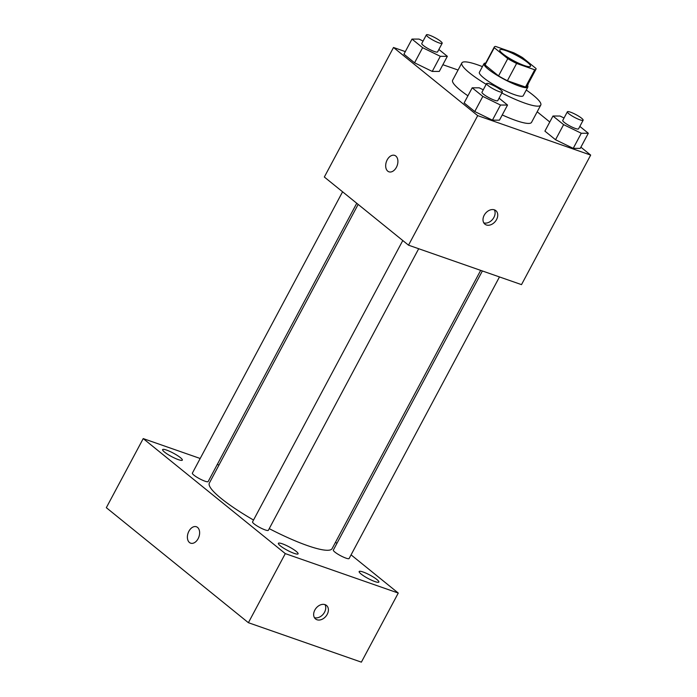 <?xml version="1.0" encoding="UTF-8"?>
<svg xmlns="http://www.w3.org/2000/svg" width="697" height="697" viewBox="0 0 697 697"><rect width="100%" height="100%" fill="white"/><g stroke="black" fill="none" stroke-linecap="round" stroke-linejoin="round"><path stroke-width="1.05" d="M524.353 65.553A17.399 3.015 -151.9 0 1 507.608 57.198A17.399 3.015 -151.9 0 1 499.801 49.905A17.399 3.015 -151.9 0 1 516.564 55.446A17.399 3.015 -151.9 0 1 530.487 66.293A17.399 3.015 -151.9 0 1 524.353 65.553M536.019 68.498L522.515 57.572A23.62 4.086 -151.9 0 0 513.68 52.745L495.567 46.42A23.62 4.086 -151.9 0 0 494.312 46.978A23.62 4.086 -151.9 0 0 494.278 47.71L507.773 58.635A23.62 4.086 -151.9 0 0 516.608 63.462L534.73 69.787A23.62 4.086 -151.9 0 0 535.976 69.23A23.62 4.086 -151.9 0 0 536.019 68.498M494.278 47.71L485.051 64.978L498.547 75.903L507.773 58.635M516.608 63.462L507.39 80.73L525.503 87.055L534.73 69.787M507.39 80.73A23.62 4.086 -151.9 0 1 498.547 75.903M485.051 64.978A23.62 4.086 -151.9 0 1 485.086 64.246L494.312 46.978M535.976 69.23L526.758 86.498A23.62 4.086 -151.9 0 1 525.503 87.055M485.722 63.07A24.848 4.304 28.1 0 0 483.997 63.671A24.848 4.304 28.1 0 0 488.266 69.212A24.848 4.304 28.1 0 0 511.886 83.109A24.848 4.304 28.1 0 0 527.847 87.081A24.848 4.304 28.1 0 0 527.385 85.322M527.847 87.081L523.229 95.716A24.848 4.304 -151.9 0 1 514.464 94.661A24.848 4.304 -151.9 0 1 483.657 77.846A24.848 4.304 -151.9 0 1 479.388 72.305L483.997 63.671M526.261 90.035A44.73 7.745 -151.9 0 1 540.767 105.081A44.73 7.745 -151.9 0 1 524.989 103.182A44.73 7.745 -151.9 0 1 501.831 93.015M486.192 84.32A44.73 7.745 -151.9 0 1 461.85 62.939A44.73 7.745 -151.9 0 1 482.42 66.624M540.767 105.081L531.55 122.35A44.73 7.745 -151.9 0 1 515.763 120.45A44.73 7.745 -151.9 0 1 502.249 114.953M467.922 95.803A44.73 7.745 -151.9 0 1 452.632 80.216L461.85 62.939M423.07 41.062L419.036 39.093L411.997 39.084L403.929 54.192L414.558 62.8L432.236 71.425L439.276 71.434L447.343 56.318L438.875 49.461M458.068 70.022L442.865 64.716M405.314 51.604L393.509 47.483L477.698 115.632L590.673 155.091L580.889 147.172M549.785 121.992L537.187 111.79M483.274 89.791L479.231 87.822L472.191 87.813L464.124 102.929L474.753 111.537L492.43 120.154L499.47 120.163L507.538 105.047L499.069 98.19M564.047 118.002L560.013 116.033L552.974 116.024L544.906 131.132L555.535 139.74L573.213 148.365L580.252 148.374L588.32 133.258L579.843 126.401M393.509 47.483L324.332 177.021L408.52 245.178L477.698 115.632M396.393 167.332A8.695 5.733 109.2 0 1 388.926 171.81A8.695 5.733 109.2 0 1 386.382 161.713A8.695 5.733 109.2 0 1 394.659 155.387A8.695 5.733 109.2 0 1 396.393 167.332M408.52 245.178L521.504 284.629L590.673 155.091M486.34 224.965A8.695 6.369 -51 0 1 484.903 224.164A8.695 6.369 -51 0 1 485.426 213.395A8.695 6.369 -51 0 1 495.846 210.642A8.695 6.369 -51 0 1 495.985 220.513A8.695 6.369 -51 0 1 486.34 224.965M494.321 209.823A8.695 6.369 -51 0 1 492.674 219.267A8.695 6.369 -51 0 1 483.779 222.848M388.926 171.81A8.695 5.733 109.2 0 1 386.391 161.713A8.695 5.733 109.2 0 1 394.659 155.387M480.677 270.375L332.12 548.6A69.587 12.041 -151.9 0 1 307.577 545.646A69.587 12.041 -151.9 0 1 269.225 528.64M253.534 520.049A69.587 12.041 -151.9 0 1 209.361 483.056L358.153 204.395M482.368 270.967L333.34 550.081A8.948 1.551 28.1 0 0 340.502 555.666A8.948 1.551 28.1 0 0 349.119 558.515L499.47 276.936M356.751 203.263L208.15 481.575A8.948 1.551 -151.9 0 1 204.988 481.191A8.948 1.551 -151.9 0 1 196.38 476.887A8.948 1.551 -151.9 0 1 192.363 473.141L342.584 191.797M418.688 248.733L268.345 530.304A8.948 1.551 -151.9 0 1 265.182 529.92A8.948 1.551 -151.9 0 1 256.574 525.625A8.948 1.551 -151.9 0 1 252.558 521.87L402.779 240.535M200.187 458.487L143.216 438.596L285.291 553.61L398.266 593.06L351.07 554.856M336.912 543.39L335.51 542.257M218.971 465.047L217.281 464.463M178.388 459.654A11.169 1.934 28.1 0 0 182.326 460.125A11.169 1.934 28.1 0 0 173.387 453.163A11.169 1.934 28.1 0 0 162.619 449.6A11.169 1.934 28.1 0 0 167.629 454.278A11.169 1.934 28.1 0 0 178.388 459.654M294.151 553.366A11.169 1.934 28.1 0 0 298.089 553.845A11.169 1.934 28.1 0 0 289.142 546.875A11.169 1.934 28.1 0 0 278.373 543.32A11.169 1.934 28.1 0 0 283.391 547.999A11.169 1.934 28.1 0 0 294.151 553.366M374.925 581.577A11.169 1.934 28.1 0 0 378.872 582.047A11.169 1.934 28.1 0 0 369.924 575.086A11.169 1.934 28.1 0 0 359.155 571.523A11.169 1.934 28.1 0 0 364.174 576.201A11.169 1.934 28.1 0 0 374.925 581.577M285.291 553.61L248.393 622.7L106.327 507.686L143.216 438.596M248.393 622.7L361.377 662.15L398.266 593.06M316.996 619.755A8.695 6.369 -51 0 1 315.549 618.953A8.695 6.369 -51 0 1 316.072 608.185A8.695 6.369 -51 0 1 326.501 605.44A8.695 6.369 -51 0 1 326.64 615.303A8.695 6.369 -51 0 1 316.996 619.755M190.638 543.181A8.695 5.733 109.2 0 1 189.471 542.519A8.695 5.733 109.2 0 1 188.46 532.133A8.695 5.733 109.2 0 1 196.371 526.749A8.695 5.733 109.2 0 1 198.915 536.856A8.695 5.733 109.2 0 1 190.638 543.172A8.695 5.733 109.2 0 1 189.471 542.519A8.695 5.733 109.2 0 1 188.469 532.142A8.695 5.733 109.2 0 1 196.371 526.758M324.976 604.613A8.695 6.369 -51 0 1 323.321 614.057A8.695 6.369 -51 0 1 314.425 617.638M552.974 116.024L563.603 124.632L581.281 133.249L588.32 133.258M583.145 120.215L578.536 128.858A8.948 1.551 -151.9 0 1 575.382 128.475A8.948 1.551 -151.9 0 1 566.766 124.171A8.948 1.551 -151.9 0 1 562.758 120.424L567.367 111.79A8.948 1.551 -151.9 0 1 575.983 114.639A8.948 1.551 -151.9 0 1 583.145 120.215A8.948 1.551 -151.9 0 1 579.991 119.84A8.948 1.551 -151.9 0 1 571.383 115.536A8.948 1.551 -151.9 0 1 567.367 111.79M544.906 131.132L555.535 139.74L563.603 124.632M555.535 139.74L573.213 148.365L581.281 133.249M573.213 148.365L580.252 148.374M527.559 85.592L528.126 84.529M472.191 87.813L482.829 96.421L500.498 105.038L507.538 105.047M502.371 92.013L497.754 100.647A8.948 1.551 -151.9 0 1 494.6 100.263A8.948 1.551 -151.9 0 1 485.992 95.968A8.948 1.551 -151.9 0 1 481.976 92.213L486.584 83.579A8.948 1.551 -151.9 0 1 495.21 86.428A8.948 1.551 -151.9 0 1 502.371 92.013A8.948 1.551 -151.9 0 1 499.218 91.629A8.948 1.551 -151.9 0 1 490.601 87.325A8.948 1.551 -151.9 0 1 486.584 83.579M464.124 102.929L474.753 111.537L482.829 96.421M474.753 111.537L492.43 120.154L500.498 105.038M492.43 120.154L499.47 120.163M411.997 39.084L422.626 47.692L440.304 56.309L447.343 56.318M442.177 43.275L437.559 51.918A8.948 1.551 -151.9 0 1 434.405 51.534A8.948 1.551 -151.9 0 1 425.797 47.23A8.948 1.551 -151.9 0 1 421.781 43.484L426.39 34.85A8.948 1.551 -151.9 0 1 435.015 37.699A8.948 1.551 -151.9 0 1 442.177 43.275A8.948 1.551 -151.9 0 1 439.014 42.9A8.948 1.551 -151.9 0 1 430.406 38.596A8.948 1.551 -151.9 0 1 426.39 34.85M403.929 54.192L414.558 62.8L422.626 47.692M414.558 62.8L432.236 71.425L440.304 56.309M432.236 71.425L439.276 71.434"/></g></svg>
